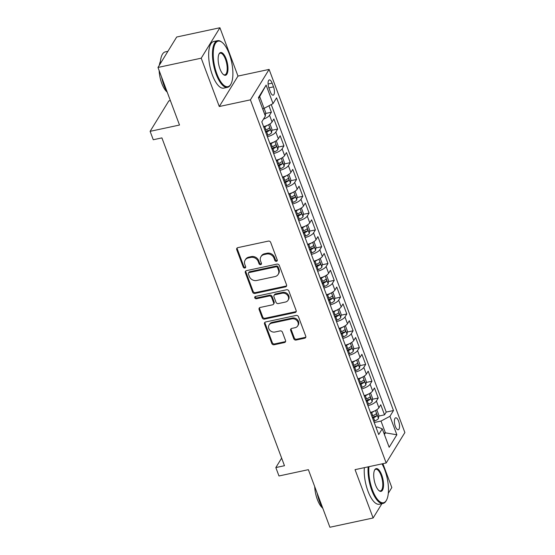 <?xml version="1.0" encoding="UTF-8"?>
<svg xmlns="http://www.w3.org/2000/svg" width="555" height="555" viewBox="0 0 555 555"><rect width="100%" height="100%" fill="white"/><g stroke="black" fill="none" stroke-linecap="round" stroke-linejoin="round"><path stroke-width="0.83" d="M276.473 261.322A1.311 1.131 -148.4 0 0 277.229 259.913L270.673 242.382A1.873 1.616 -148.4 0 0 268.356 241.099L237.811 247.648A1.873 1.616 -148.4 0 0 236.728 249.66L243.284 267.191A1.311 1.131 -148.4 0 0 245.657 266.684L244.81 264.416A5.994 5.168 -148.4 0 1 245.137 260.115A5.994 5.168 -148.4 0 1 248.265 257.971L250.811 257.423A5.994 5.168 -148.4 0 1 258.221 261.537L259.067 263.805A1.311 1.131 -148.4 0 0 261.44 263.299L260.593 261.03A5.994 5.168 -148.4 0 1 260.919 256.729A5.994 5.168 -148.4 0 1 264.048 254.585L266.594 254.037A5.994 5.168 -148.4 0 1 274.003 258.158L274.85 260.427A1.311 1.131 -148.4 0 0 276.473 261.322M260.919 256.729L261.426 255.904A5.994 5.168 -148.4 0 1 264.555 253.76L267.101 253.219A5.994 5.168 -148.4 0 1 274.51 257.333L275.356 259.601A1.311 1.131 -148.4 0 0 277.299 260.378M237.151 247.946A1.873 1.616 -148.4 0 0 237.235 248.834L243.791 266.372A1.311 1.131 -148.4 0 0 245.733 267.149M245.137 260.115L245.643 259.289A5.994 5.168 -148.4 0 1 248.772 257.145L251.318 256.597A5.994 5.168 -148.4 0 1 258.72 260.718L259.574 262.987A1.311 1.131 -148.4 0 0 261.516 263.764M398.587 421.148A6.105 2.289 77.9 0 0 395.687 417.811A6.105 2.289 77.9 0 0 395.354 426.413A6.105 2.289 77.9 0 0 398.247 429.75A6.105 2.289 77.9 0 0 398.587 421.148M293.782 338.758A1.873 1.616 -148.4 0 0 296.092 340.048L304.667 338.21A1.873 1.616 -148.4 0 0 305.75 336.191L298.465 316.725A1.873 1.616 -148.4 0 0 296.155 315.434L265.602 321.983A1.873 1.616 -148.4 0 0 264.52 324.002L271.804 343.469A1.873 1.616 -148.4 0 0 274.115 344.759L284.472 342.539A1.873 1.616 -148.4 0 0 285.548 340.527L282.433 332.188A1.873 1.616 -148.4 0 0 280.122 330.905L274.989 332.008A5.009 4.322 -148.4 0 1 269.688 330.086A5.009 4.322 -148.4 0 1 269.064 324.966A5.009 4.322 -148.4 0 1 271.686 323.176L291.798 318.868A5.009 4.322 -148.4 0 1 297.091 320.783A5.009 4.322 -148.4 0 1 297.716 325.903A5.009 4.322 -148.4 0 1 295.1 327.693L291.743 328.414A1.873 1.616 -148.4 0 0 290.667 330.426L293.782 338.758L294.289 337.94A1.873 1.616 -148.4 0 0 296.599 339.223L305.174 337.385A1.873 1.616 -148.4 0 0 305.826 337.079M201.215 58.185L219.287 106.518L237.984 76.084L219.919 27.75L201.215 58.185L157.988 67.453L179.515 125.035L150.121 131.334L153.263 139.742L161.907 137.89L284.479 465.714L275.835 467.567L278.978 475.975L308.372 469.669L329.899 527.25L373.127 517.981L381.923 503.669M219.287 106.518L250.409 99.851L386.176 462.981L355.054 469.648L373.127 517.981M285.478 286.886A1.873 1.616 -148.4 0 0 286.56 284.875L279.276 265.401A1.873 1.616 -148.4 0 0 276.966 264.118L246.413 270.667A1.873 1.616 -148.4 0 0 245.331 272.678L252.615 292.152A1.873 1.616 -148.4 0 0 254.925 293.435L285.478 286.886L285.985 286.068A1.873 1.616 -148.4 0 0 286.637 285.763M288.871 291.063L296.155 310.536A1.873 1.616 -148.4 0 1 295.073 312.548L264.52 319.097A1.873 1.616 -148.4 0 1 262.21 317.814L259.095 309.475A1.873 1.616 -148.4 0 1 260.17 307.463L272.56 304.806A1.873 1.616 -148.4 0 0 273.643 302.794L271.575 297.265A1.873 1.616 -148.4 0 0 269.258 295.981L256.361 298.743A1.311 1.131 -148.4 0 1 255.501 296.432L286.56 289.772A1.873 1.616 -148.4 0 1 288.871 291.063M388.306 493.284L391.83 487.547L382.901 463.682M157.988 67.453L176.691 37.018L219.919 27.75M378.725 416.09L384.525 414.842L380.751 404.762L378.905 407.758L376.394 401.036A7.631 2.588 159.5 0 1 367.93 405.698M372.44 399.274L378.239 398.032L374.465 387.945L372.62 390.949L370.109 384.226A7.631 2.588 159.5 0 1 361.645 388.888M366.154 382.464L371.954 381.223L368.18 371.135L366.335 374.139L363.823 367.41A7.631 2.588 159.5 0 1 355.36 372.079M359.869 365.655L365.669 364.413L361.895 354.326L360.049 357.323L357.538 350.6A7.631 2.588 159.5 0 1 349.074 355.262M353.584 348.838L359.383 347.596L355.609 337.509L353.764 340.513L351.253 333.791A7.631 2.588 159.5 0 1 342.789 338.453M347.298 332.029L353.098 330.787L349.324 320.7L347.479 323.704L344.967 316.981A7.631 2.588 159.5 0 1 336.503 321.643M341.013 315.219L346.813 313.977L343.039 303.89L341.193 306.894L338.682 300.165A7.631 2.588 159.5 0 1 330.218 304.834M334.727 298.41L340.527 297.161L336.753 287.074L334.908 290.078L332.396 283.355A7.631 2.588 159.5 0 1 323.933 288.017M328.442 281.593L334.242 280.351L330.468 270.264L328.622 273.268L326.111 266.546A7.631 2.588 159.5 0 1 317.647 271.208M322.157 264.784L327.956 263.542L324.182 253.455L322.337 256.459L319.826 249.729A7.631 2.588 159.5 0 1 311.362 254.398M315.871 247.974L321.671 246.732L317.897 236.645L316.052 239.642L313.54 232.92A7.631 2.588 159.5 0 1 305.077 237.582M309.586 231.157L315.386 229.916L311.612 219.829L309.766 222.832L307.255 216.11A7.631 2.588 159.5 0 1 298.791 220.772M303.301 214.348L309.1 213.106L305.326 203.019L303.481 206.023L300.97 199.294A7.631 2.588 159.5 0 1 292.506 203.963M297.015 197.538L302.815 196.297L299.041 186.209L297.196 189.213L294.684 182.484A7.631 2.588 159.5 0 1 286.22 187.153M290.73 180.729L296.53 179.48L292.756 169.393L290.91 172.397L288.399 165.674A7.631 2.588 159.5 0 1 279.935 170.336M284.444 163.912L290.244 162.67L286.47 152.583L284.625 155.587L282.113 148.865A7.631 2.588 159.5 0 1 273.65 153.527M278.159 147.103L283.952 145.861L280.185 135.774L278.339 138.778L275.828 132.048A7.631 2.588 159.5 0 1 267.364 136.717M271.874 130.293L277.666 129.051L273.899 118.964L272.054 121.961A7.631 2.588 159.5 0 1 263.59 126.63M269.002 88.252L270.382 91.95A5.918 2.22 77.9 0 0 273.192 95.182A5.918 2.22 77.9 0 0 273.518 86.851L272.137 83.153A5.918 2.22 77.9 0 0 269.328 79.92A5.918 2.22 77.9 0 0 269.002 88.252M250.409 99.851L269.113 69.41L404.879 432.539L386.176 462.981M384.525 414.842L386.218 412.087L393.481 410.534L276.57 97.84L273.032 103.598L264.09 108.371L262.577 108.69M393.481 410.534L389.943 416.292L396.86 434.787L389.173 447.288L382.256 428.793L378.718 434.551L261.807 121.857L265.346 116.099L258.436 97.604L266.116 85.102L273.032 103.598M265.588 113.477L271.381 112.235L269.536 115.239A7.631 2.588 159.5 0 1 263.458 119.172M277.666 129.051L275.828 132.048M283.952 145.861L282.113 148.865M290.244 162.67L288.399 165.674M296.53 179.48L294.684 182.484M302.815 196.297L300.97 199.294M309.1 213.106L307.255 216.11M315.386 229.916L313.54 232.92M321.671 246.732L319.826 249.729M327.956 263.542L326.111 266.546M334.242 280.351L332.396 283.355M340.527 297.161L338.682 300.165M346.813 313.977L344.967 316.981M353.098 330.787L351.253 333.791M359.383 347.596L357.538 350.6M365.669 364.413L363.823 367.41M371.954 381.223L370.109 384.226M378.239 398.032L376.394 401.036M386.218 412.087L271.235 104.555M271.381 112.235L268.967 105.769M383.887 433.157L385.406 432.831L381.001 421.065L374.223 422.515M264.09 108.371L259.691 96.598L258.679 98.256M170.364 100.566L168.824 100.899L150.121 131.334M237.984 76.084L269.113 69.41M281.635 458.118L275.835 467.567M384.386 434.489L385.406 432.831L396.86 434.787M375.999 427.281L377.365 426.989L382.256 428.793M269.876 143.44A7.631 2.588 -20.5 0 0 278.339 138.778M276.161 160.249A7.631 2.588 -20.5 0 0 284.625 155.587M282.446 177.066A7.631 2.588 -20.5 0 0 290.91 172.397M288.732 193.875A7.631 2.588 -20.5 0 0 297.196 189.213M295.017 210.685A7.631 2.588 -20.5 0 0 303.481 206.023M301.303 227.495A7.631 2.588 -20.5 0 0 309.766 222.832M307.588 244.311A7.631 2.588 -20.5 0 0 316.052 239.642M313.88 261.121A7.631 2.588 -20.5 0 0 322.337 256.459M320.166 277.93A7.631 2.588 -20.5 0 0 328.622 273.268M326.451 294.747A7.631 2.588 -20.5 0 0 334.908 290.078M332.736 311.556A7.631 2.588 -20.5 0 0 341.193 306.894M339.022 328.366A7.631 2.588 -20.5 0 0 347.479 323.704M345.307 345.175A7.631 2.588 -20.5 0 0 353.764 340.513M351.592 361.992A7.631 2.588 -20.5 0 0 360.049 357.323M357.878 378.801A7.631 2.588 -20.5 0 0 366.335 374.139M364.163 395.611A7.631 2.588 -20.5 0 0 372.62 390.949M370.449 412.427A7.631 2.588 -20.5 0 0 378.905 407.758M381.001 421.065L389.943 416.292M259.691 96.598L266.116 85.102M245.761 270.965A1.873 1.616 -148.4 0 0 245.837 271.853L253.122 291.326A1.873 1.616 -148.4 0 0 255.432 292.617L285.985 286.068M277.583 267.725A1.311 1.131 -148.4 0 0 275.96 266.823L249.146 272.574A1.311 1.131 -148.4 0 0 248.39 273.983L249.285 276.376A5.994 5.168 -148.4 0 0 256.688 280.49L275.016 276.563A5.994 5.168 -148.4 0 0 278.152 274.42A5.994 5.168 -148.4 0 0 278.478 270.118L277.583 267.725L278.09 266.906A1.311 1.131 -148.4 0 0 276.466 266.005L275.96 266.823M248.46 273.046L248.966 272.221A1.311 1.131 -148.4 0 1 249.653 271.749L276.466 266.005M278.152 274.42L278.659 273.601A5.994 5.168 -148.4 0 0 278.978 269.3L278.478 270.118M278.09 266.906L278.978 269.3M259.518 307.768A1.873 1.616 -148.4 0 0 259.594 308.656L262.716 316.988A1.873 1.616 -148.4 0 0 265.026 318.272L295.579 311.723A1.873 1.616 -148.4 0 0 296.231 311.424M273.539 304.14L274.045 303.314A1.873 1.616 -148.4 0 0 274.149 301.969L272.082 296.439A1.873 1.616 -148.4 0 0 269.765 295.156L256.868 297.924L256.361 298.743M255.175 296.557A1.311 1.131 -148.4 0 0 256.868 297.924M285.416 302.052A5.009 4.322 -148.4 0 0 288.038 300.262A5.009 4.322 -148.4 0 0 287.414 295.142A5.009 4.322 -148.4 0 0 282.12 293.22L275.03 294.74A1.873 1.616 -148.4 0 0 273.955 296.758L276.015 302.281A1.873 1.616 -148.4 0 0 278.332 303.571L285.416 302.052M288.038 300.262L288.545 299.436A5.009 4.322 -148.4 0 0 287.92 294.323A5.009 4.322 -148.4 0 0 282.627 292.402L282.12 293.22M274.052 295.413L274.558 294.587A1.873 1.616 -148.4 0 1 275.537 293.921L282.627 292.402M291.091 328.713A1.873 1.616 -148.4 0 0 291.174 329.601L294.289 337.94M297.716 325.903L298.222 325.077A5.009 4.322 -148.4 0 0 297.598 319.964A5.009 4.322 -148.4 0 0 292.305 318.043L291.798 318.868M269.064 324.966L269.57 324.148A5.009 4.322 -148.4 0 1 272.193 322.351L292.305 318.043M264.95 322.288A1.873 1.616 -148.4 0 0 265.026 323.176L272.311 342.65A1.873 1.616 -148.4 0 0 274.621 343.933L284.972 341.714A1.873 1.616 -148.4 0 0 285.631 341.415M264.125 108.35L265.692 112.554L265.311 115.877A5.057 1.714 159.5 0 1 265.283 115.926M229.229 53.863A23.275 8.741 77.9 0 0 222.062 42.346A23.275 8.741 77.9 0 0 213.626 48.736A23.275 8.741 77.9 0 0 216.894 73.933A23.275 8.741 77.9 0 0 230.984 83.965A23.275 8.741 77.9 0 0 229.229 53.863M230.984 83.965L230.658 84.568A23.851 8.956 -102.1 0 1 227.536 87.329A23.851 8.956 -102.1 0 1 216.221 74.294A23.851 8.956 -102.1 0 1 217.539 40.688A23.851 8.956 -102.1 0 1 221.514 41.93L222.062 42.346M226.142 58.879A11.641 4.371 -102.1 0 1 227.779 71.477A11.641 4.371 -102.1 0 1 223.561 74.675A11.641 4.371 -102.1 0 1 219.974 68.917A11.641 4.371 -102.1 0 1 219.1 53.863A11.641 4.371 -102.1 0 1 226.142 58.879M223.283 74.446A11.065 4.156 77.9 0 0 224.858 74.828A11.065 4.156 77.9 0 0 225.469 59.239A11.065 4.156 77.9 0 0 220.224 53.19A11.065 4.156 77.9 0 0 218.941 54.182M167.367 92.546A23.851 8.956 -102.1 0 1 164.002 85.484A23.851 8.956 -102.1 0 1 161.54 76.958M160.263 63.742A23.851 8.956 -102.1 0 1 165.321 51.879L167.894 51.331M166.958 91.853A17.17 6.445 -102.1 0 1 161.796 83.458A17.17 6.445 -102.1 0 1 159.125 70.492M159.32 65.282A17.17 6.445 -102.1 0 1 160.43 61.39M227.536 87.329L223.734 88.141A23.851 8.956 -102.1 0 1 212.419 75.105A23.851 8.956 -102.1 0 1 213.737 41.5L217.539 40.688M368.95 466.672A23.275 8.741 77.9 0 0 372.46 490.016A23.275 8.741 77.9 0 0 386.551 500.048A23.275 8.741 77.9 0 0 384.795 469.946A23.275 8.741 77.9 0 0 381.993 463.876M386.551 500.048L386.225 500.652A23.851 8.956 -102.1 0 1 383.11 503.413A23.851 8.956 -102.1 0 1 371.788 490.377A23.851 8.956 -102.1 0 1 368.159 466.838M381.708 474.969A11.641 4.371 -102.1 0 1 383.345 487.567A11.641 4.371 -102.1 0 1 379.127 490.759A11.641 4.371 -102.1 0 1 375.548 485.001A11.641 4.371 -102.1 0 1 374.667 469.953A11.641 4.371 -102.1 0 1 381.708 474.969M378.85 490.53A11.065 4.156 77.9 0 0 380.432 490.918A11.065 4.156 77.9 0 0 381.042 475.323A11.065 4.156 77.9 0 0 375.79 469.273A11.065 4.156 77.9 0 0 374.507 470.272M322.934 508.63A23.851 8.956 -102.1 0 1 319.569 501.574A23.851 8.956 -102.1 0 1 317.106 493.041M322.524 507.943A17.17 6.445 -102.1 0 1 317.363 499.542A17.17 6.445 -102.1 0 1 314.692 486.582M383.11 503.413L379.301 504.231A23.851 8.956 -102.1 0 1 367.986 491.196A23.851 8.956 -102.1 0 1 364.358 467.657M267.427 125.298A5.057 1.714 159.5 0 1 264.756 126.734L263.778 127.123M269.341 124.306L270.091 124.32L271.978 129.364L271.596 132.694A5.057 1.714 159.5 0 1 267.899 135.143L266.92 135.531M265.727 132.333L266.705 131.944A5.057 1.714 -20.5 0 0 269.813 130.161C270.229 128.795 269.98 128.122 269.057 128.143A5.057 1.714 159.5 0 1 265.956 129.925L264.971 130.314M269.813 130.161L267.323 130.696A2.574 0.874 159.5 0 1 266.282 131.209L265.429 131.542M273.712 142.115A5.057 1.714 159.5 0 1 271.041 143.544L270.063 143.932M275.627 141.116L276.383 141.136L278.263 146.18L277.882 149.503A5.057 1.714 159.5 0 1 274.184 151.952L273.206 152.341M272.012 149.142L272.991 148.754A5.057 1.714 -20.5 0 0 276.099 146.971C276.515 145.604 276.265 144.931 275.342 144.952A5.057 1.714 159.5 0 1 272.241 146.742L271.256 147.131M276.099 146.971L273.608 147.505A2.574 0.874 159.5 0 1 272.567 148.019L271.714 148.358M279.998 158.924A5.057 1.714 159.5 0 1 277.333 160.353L276.348 160.742M281.912 157.925L282.668 157.946L284.548 162.99L284.167 166.313A5.057 1.714 159.5 0 1 280.476 168.762L279.491 169.15M278.298 165.959L279.276 165.57A5.057 1.714 -20.5 0 0 282.384 163.78C282.8 162.421 282.55 161.748 281.628 161.769A5.057 1.714 159.5 0 1 278.527 163.552L277.542 163.94M282.384 163.78L279.893 164.315A2.574 0.874 159.5 0 1 278.853 164.828L278 165.168M286.283 175.734A5.057 1.714 159.5 0 1 283.619 177.17L282.634 177.558M288.198 174.742L288.954 174.756L290.834 179.799L290.452 183.129A5.057 1.714 159.5 0 1 286.762 185.571L285.776 185.96M284.583 182.768L285.561 182.38A5.057 1.714 -20.5 0 0 288.669 180.597C289.086 179.23 288.836 178.557 287.913 178.578A5.057 1.714 159.5 0 1 284.812 180.361L283.827 180.75M288.669 180.597L286.179 181.131A2.574 0.874 159.5 0 1 285.145 181.638L284.285 181.978M292.568 192.543A5.057 1.714 159.5 0 1 289.904 193.979L288.919 194.368M294.483 191.551L295.239 191.565L297.119 196.609L296.738 199.939A5.057 1.714 159.5 0 1 293.047 202.388L292.062 202.776M290.869 199.578L291.847 199.19A5.057 1.714 -20.5 0 0 294.955 197.407C295.371 196.04 295.121 195.367 294.199 195.388A5.057 1.714 159.5 0 1 291.098 197.171L290.112 197.559M294.955 197.407L292.464 197.941A2.574 0.874 159.5 0 1 291.43 198.454L290.57 198.787M298.854 209.36A5.057 1.714 159.5 0 1 296.19 210.789L295.204 211.177M300.768 208.361L301.525 208.382L303.405 213.425L303.023 216.748A5.057 1.714 159.5 0 1 299.332 219.197L298.347 219.586M297.154 216.394L298.132 216.006A5.057 1.714 -20.5 0 0 301.24 214.216C301.656 212.849 301.407 212.176 300.484 212.204A5.057 1.714 159.5 0 1 297.383 213.987L296.398 214.376M301.24 214.216L298.75 214.75A2.574 0.874 159.5 0 1 297.716 215.264L296.856 215.604M305.139 226.169A5.057 1.714 159.5 0 1 302.475 227.605L301.49 227.994M307.054 225.177L307.81 225.191L309.69 230.235L309.308 233.565A5.057 1.714 159.5 0 1 305.618 236.007L304.633 236.395M303.439 233.204L304.418 232.816A5.057 1.714 -20.5 0 0 307.525 231.033C307.949 229.666 307.692 228.993 306.769 229.014A5.057 1.714 159.5 0 1 303.668 230.797L302.683 231.185M307.525 231.033L305.035 231.56A2.574 0.874 159.5 0 1 304.001 232.073L303.141 232.413M311.424 242.979A5.057 1.714 159.5 0 1 308.76 244.415L307.775 244.804M313.339 241.987L314.095 242.001L315.982 247.044L315.594 250.374A5.057 1.714 159.5 0 1 311.903 252.823L310.918 253.212M309.725 250.014L310.71 249.625A5.057 1.714 -20.5 0 0 313.811 247.842C314.234 246.475 313.977 245.803 313.055 245.823A5.057 1.714 159.5 0 1 309.954 247.606L308.969 247.995M313.811 247.842L311.32 248.376A2.574 0.874 159.5 0 1 310.287 248.89L309.426 249.223M317.717 259.796A5.057 1.714 159.5 0 1 315.046 261.225L314.061 261.613M319.625 258.796L320.381 258.817L322.268 263.861L321.879 267.184A5.057 1.714 159.5 0 1 318.188 269.633L317.203 270.021M316.01 266.823L316.995 266.435A5.057 1.714 -20.5 0 0 320.096 264.652C320.519 263.285 320.263 262.612 319.34 262.633A5.057 1.714 159.5 0 1 316.239 264.423L315.254 264.811M320.096 264.652L317.606 265.186A2.574 0.874 159.5 0 1 316.572 265.699L315.712 266.039M324.002 276.605A5.057 1.714 159.5 0 1 321.331 278.041L320.346 278.423M325.91 275.613L326.666 275.627L328.553 280.67L328.165 283.993A5.057 1.714 159.5 0 1 324.474 286.442L323.489 286.831M322.295 283.64L323.281 283.251A5.057 1.714 -20.5 0 0 326.382 281.461C326.805 280.102 326.548 279.429 325.625 279.449A5.057 1.714 159.5 0 1 322.524 281.232L321.539 281.621M326.382 281.461L323.891 281.995A2.574 0.874 159.5 0 1 322.857 282.509L322.004 282.849M330.287 293.415A5.057 1.714 159.5 0 1 327.616 294.851L326.631 295.239M332.195 292.423L332.951 292.436L334.838 297.48L334.45 300.81A5.057 1.714 159.5 0 1 330.759 303.252L329.774 303.64M328.581 300.449L329.566 300.061A5.057 1.714 -20.5 0 0 332.667 298.278C333.09 296.911 332.833 296.238 331.911 296.259A5.057 1.714 159.5 0 1 328.81 298.042L327.825 298.43M332.667 298.278L330.176 298.812A2.574 0.874 159.5 0 1 329.143 299.325L328.289 299.658M336.573 310.224A5.057 1.714 159.5 0 1 333.902 311.66L332.917 312.049M338.481 309.232L339.237 309.246L341.124 314.29L340.735 317.62A5.057 1.714 159.5 0 1 337.045 320.068L336.059 320.457M334.866 317.259L335.851 316.87A5.057 1.714 -20.5 0 0 338.952 315.087C339.376 313.721 339.119 313.048 338.196 313.069A5.057 1.714 159.5 0 1 335.095 314.858L334.11 315.247M338.952 315.087L336.462 315.622A2.574 0.874 159.5 0 1 335.428 316.135L334.575 316.475M342.858 327.041A5.057 1.714 159.5 0 1 340.187 328.47L339.202 328.858M344.766 326.042L345.522 326.062L347.409 331.106L347.021 334.429A5.057 1.714 159.5 0 1 343.33 336.878L342.345 337.267M341.152 334.075L342.137 333.687A5.057 1.714 -20.5 0 0 345.238 331.897C345.661 330.53 345.404 329.864 344.482 329.885A5.057 1.714 159.5 0 1 341.38 331.668L340.395 332.056M345.238 331.897L342.747 332.431A2.574 0.874 159.5 0 1 341.714 332.945L340.86 333.284M349.144 343.85A5.057 1.714 159.5 0 1 346.473 345.286L345.488 345.675M351.051 342.858L351.808 342.872L353.695 347.916L353.306 351.246A5.057 1.714 159.5 0 1 349.615 353.688L348.63 354.076M347.437 350.885L348.422 350.496A5.057 1.714 -20.5 0 0 351.523 348.713C351.946 347.347 351.69 346.674 350.767 346.695A5.057 1.714 159.5 0 1 347.666 348.478L346.681 348.866M351.523 348.713L349.033 349.248A2.574 0.874 159.5 0 1 347.999 349.754L347.146 350.094M355.429 360.66A5.057 1.714 159.5 0 1 352.758 362.096L351.773 362.484M357.337 359.668L358.093 359.682L359.98 364.725L359.591 368.055A5.057 1.714 159.5 0 1 355.901 370.504L354.916 370.893M353.722 367.694L354.707 367.306A5.057 1.714 -20.5 0 0 357.808 365.523C358.232 364.156 357.982 363.483 357.052 363.504A5.057 1.714 159.5 0 1 353.951 365.287L352.966 365.676M357.808 365.523L355.318 366.057A2.574 0.874 159.5 0 1 354.284 366.571L353.431 366.904M361.714 377.476A5.057 1.714 159.5 0 1 359.043 378.905L358.058 379.294M363.622 376.477L364.378 376.498L366.265 381.542L365.884 384.865A5.057 1.714 159.5 0 1 362.186 387.314L361.201 387.702M360.008 384.504L360.993 384.115A5.057 1.714 -20.5 0 0 364.094 382.333C364.517 380.966 364.267 380.293 363.338 380.314A5.057 1.714 159.5 0 1 360.237 382.104L359.258 382.492M364.094 382.333L361.603 382.867A2.574 0.874 159.5 0 1 360.57 383.38L359.716 383.72M368 394.286A5.057 1.714 159.5 0 1 365.329 395.722L364.344 396.11M369.908 393.294L370.664 393.308L372.551 398.351L372.169 401.674A5.057 1.714 159.5 0 1 368.471 404.123L367.486 404.512M366.293 401.32L367.278 400.932A5.057 1.714 -20.5 0 0 370.379 399.149C370.802 397.782 370.553 397.109 369.623 397.13A5.057 1.714 159.5 0 1 366.522 398.913L365.544 399.302M370.379 399.149L367.889 399.676A2.574 0.874 159.5 0 1 366.855 400.19L366.002 400.53M374.285 411.095A5.057 1.714 159.5 0 1 371.614 412.531L370.629 412.92M376.193 410.103L376.949 410.117L378.836 415.161L378.454 418.491A5.057 1.714 159.5 0 1 374.757 420.94L373.772 421.321M372.578 418.13L373.564 417.742A5.057 1.714 -20.5 0 0 376.665 415.959C377.088 414.592 376.838 413.919 375.908 413.94A5.057 1.714 159.5 0 1 372.807 415.723L371.829 416.111M376.665 415.959L374.174 416.493A2.574 0.874 159.5 0 1 373.14 417.006L372.287 417.339M272.054 121.961L269.536 115.239M268.093 84.02L272.137 83.153M268.856 87.85L273.518 86.851M274.51 257.333L274.003 258.158M267.101 253.219L266.594 254.037M264.555 253.76L264.048 254.585M259.574 262.987L259.067 263.805M258.72 260.718L258.221 261.537M251.318 256.597L250.811 257.423M248.772 257.145L248.265 257.971M243.791 266.372L243.284 267.191M237.235 248.834L236.728 249.66M275.356 259.601L274.85 260.427M255.432 292.617L254.925 293.435M253.122 291.326L252.615 292.152M245.837 271.853L245.331 272.678M249.653 271.749L249.146 272.574M295.579 311.723L295.073 312.548M265.026 318.272L264.52 319.097M262.716 316.988L262.21 317.814M259.594 308.656L259.095 309.475M274.149 301.969L273.643 302.794M272.082 296.439L271.575 297.265M269.765 295.156L269.258 295.981M275.537 293.921L275.03 294.74M291.174 329.601L290.667 330.426M272.193 322.351L271.686 323.176M284.972 341.714L284.472 342.539M274.621 343.933L274.115 344.759M272.311 342.65L271.804 343.469M265.026 323.176L264.52 324.002M305.174 337.385L304.667 338.21M296.599 339.223L296.092 340.048M265.325 115.794L262.661 108.676M271.61 132.61L268.648 124.695M265.956 129.925L264.756 126.734M267.899 135.143L266.705 131.944M277.895 149.42L274.933 141.511M272.241 146.742L271.041 143.544M274.184 151.952L272.991 148.754M284.181 166.229L281.219 158.321M278.527 163.552L277.333 160.353M280.476 168.762L279.276 165.57M290.466 183.046L287.504 175.13M284.812 180.361L283.619 177.17M286.762 185.571L285.561 182.38M296.752 199.855L293.789 191.947M291.098 197.171L289.904 193.979M293.047 202.388L291.847 199.19M303.037 216.665L300.075 208.756M297.383 213.987L296.19 210.789M299.332 219.197L298.132 216.006M309.322 233.475L306.36 225.566M303.668 230.797L302.475 227.605M305.618 236.007L304.418 232.816M315.608 250.291L312.645 242.375M309.954 247.606L308.76 244.415M311.903 252.823L310.71 249.625M321.893 267.101L318.931 259.192M316.239 264.423L315.046 261.225M318.188 269.633L316.995 266.435M328.178 283.91L325.216 276.001M322.524 281.232L321.331 278.041M324.474 286.442L323.281 283.251M334.464 300.727L331.501 292.811M328.81 298.042L327.616 294.851M330.759 303.252L329.566 300.061M340.749 317.536L337.794 309.628M335.095 314.858L333.902 311.66M337.045 320.068L335.851 316.87M347.035 334.346L344.079 326.437M341.38 331.668L340.187 328.47M343.33 336.878L342.137 333.687M353.32 351.162L350.365 343.247M347.666 348.478L346.473 345.286M349.615 353.688L348.422 350.496M359.605 367.972L356.65 360.056M353.951 365.287L352.758 362.096M355.901 370.504L354.707 367.306M365.891 384.781L362.935 376.873M360.237 382.104L359.043 378.905M362.186 387.314L360.993 384.115M372.176 401.591L369.221 393.682M366.522 398.913L365.329 395.722M368.471 404.123L367.278 400.932M378.461 418.408L375.506 410.492M372.807 415.723L371.614 412.531M374.757 420.94L373.564 417.742"/></g></svg>
